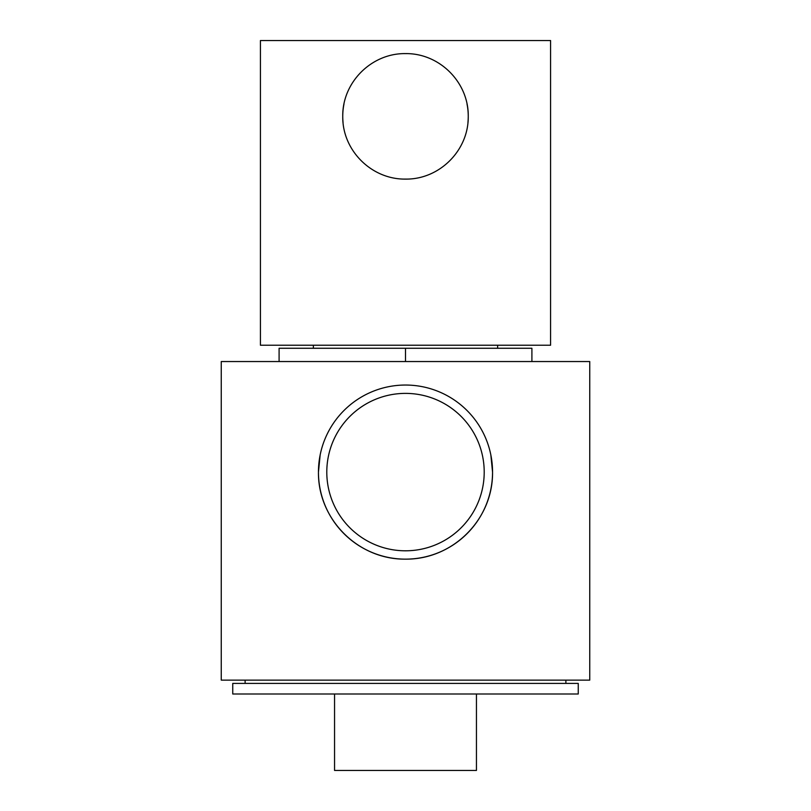 <?xml version="1.0" encoding="UTF-8"?>
<svg xmlns="http://www.w3.org/2000/svg" width="811" height="811" viewBox="0 0 811 811"><rect width="100%" height="100%" fill="white"/><g stroke="black" fill="none" stroke-linecap="round" stroke-linejoin="round"><path stroke-width="1.22" d="M343.986 103.99A62.751 62.751 0 0 0 342.749 116.358C342.242 82.357 371.529 53.12 405.47 53.607C439.592 53.12 468.758 82.438 468.251 116.358A62.751 62.751 0 0 0 467.014 103.99M467.937 122.562A62.751 62.751 0 0 0 468.251 116.358C468.728 150.37 439.511 179.586 405.52 179.099C371.489 179.566 342.242 150.37 342.749 116.358A62.751 62.751 0 0 0 343.063 122.633M550.578 345.222L260.422 345.222L260.422 40.55L550.578 40.55L550.578 345.222M484.208 472.093A78.708 78.708 0 0 0 405.5 393.386A78.708 78.708 0 0 0 326.792 472.093A78.708 78.708 0 0 0 405.5 550.801A78.708 78.708 0 0 0 484.208 472.093M320.163 454.92L318.449 472.093A87.051 87.051 0 0 0 405.5 559.144A87.051 87.051 0 0 0 492.551 472.093L490.837 454.9M318.449 472.093C317.882 519.415 358.178 559.681 405.449 559.144C452.842 559.661 493.129 519.456 492.551 472.093A87.051 87.051 0 0 0 405.5 385.043A87.051 87.051 0 0 0 318.449 472.093M476.442 693.993L476.442 770.45L334.558 770.45L334.558 693.993M578.253 693.993L232.747 693.993L232.747 683.399L578.253 683.399L578.253 693.993M565.885 683.399L565.885 680.135M245.115 683.399L245.115 680.135M497.63 348.264L497.63 345.222M313.37 348.264L313.37 345.222M589.749 680.135L221.251 680.135L221.251 361.544L589.749 361.544L589.749 680.135M531.904 361.544L531.904 348.264L279.096 348.264L279.096 361.544M405.5 348.264L405.5 361.544"/></g></svg>
